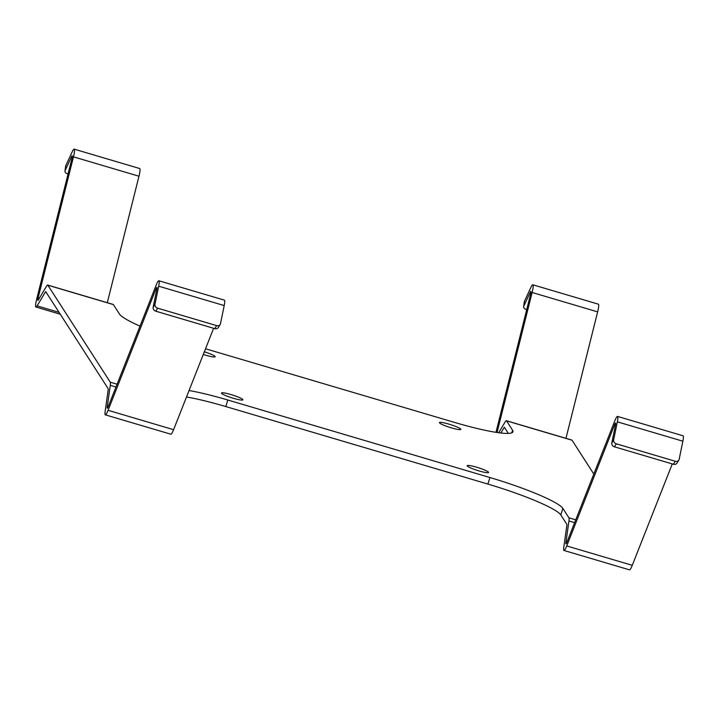 <?xml version="1.0" encoding="UTF-8"?>
<svg xmlns="http://www.w3.org/2000/svg" width="719" height="719" viewBox="0 0 719 719"><rect width="100%" height="100%" fill="white"/><g stroke="black" fill="none" stroke-linecap="round" stroke-linejoin="round"><path stroke-width="1.08" d="M497.054 432.496L532.123 292.489A10.372 1.564 -73.5 0 0 532.824 284.787L598.352 304.164A10.372 1.564 106.5 0 1 597.642 311.866L565.961 438.338M205.535 348.769L454.462 422.386A69.123 8.817 17.6 0 0 512.953 431.795A69.123 8.817 17.6 0 0 512.584 430.277L506.527 420.849A10.372 1.564 -73.5 0 0 506.356 420.705L571.875 440.082A10.372 1.564 106.5 0 1 572.045 440.226L593.813 474.055M617.342 421.828A10.372 1.564 -73.5 0 0 617.531 416.409L683.05 435.786A10.372 1.564 106.5 0 1 682.87 441.205L617.342 421.828L613.64 439.893A3.46 2.975 31.4 0 0 616.318 443.821L675.285 461.256A3.46 2.975 31.4 0 0 678.844 460.106A3.46 2.975 31.4 0 0 679.167 459.27L682.87 441.205M574.634 522.641L568.954 520.96A10.372 1.564 -73.5 0 0 568.927 517.824L562.86 508.396L560.793 514.93L566.851 524.358A3.46 0.521 106.5 0 1 566.86 525.4L563.795 547.195A10.372 1.564 -73.5 0 0 563.993 550.475A10.372 1.564 -73.5 0 0 566.734 545.946L632.262 565.323L672.283 463.926M632.262 565.323A10.372 1.564 106.5 0 1 629.511 569.852L563.993 550.475M526.721 309.583L526.02 309.377A3.46 2.445 7.7 0 1 523.648 306.654L524.304 301.8A3.46 2.445 7.7 0 1 524.457 301.297L530.874 287.456A10.372 1.564 -73.5 0 1 532.824 284.787M523.648 306.654A3.46 2.445 7.7 0 1 523.792 306.15L530.218 292.309L530.928 292.516M495.975 432.335L530.631 293.981A3.46 0.521 -73.5 0 0 530.865 291.42A3.46 0.521 -73.5 0 0 530.218 292.309M500.855 433L504.001 427.724L504.828 427.967M508.324 433.404L504.45 427.383A3.46 0.521 -73.5 0 0 504.396 427.338A3.46 0.521 -73.5 0 0 504.001 427.724M506.356 420.705A10.372 1.564 -73.5 0 0 505.178 421.864L498.698 432.73M203.288 354.467A11.234 1.429 17.6 0 0 205.643 355.195A11.234 1.429 17.6 0 0 215.143 356.732A11.234 1.429 17.6 0 0 204.34 351.798M451.352 427.859A11.234 1.429 17.6 0 0 460.852 429.396A11.234 1.429 17.6 0 0 448.944 424.129A11.234 1.429 17.6 0 0 439.444 422.601A11.234 1.429 17.6 0 0 451.352 427.859M479.079 470.945A11.234 1.429 17.6 0 0 488.578 472.473A11.234 1.429 17.6 0 0 476.67 467.215A11.234 1.429 17.6 0 0 467.17 465.678A11.234 1.429 17.6 0 0 479.079 470.945M233.36 398.281A11.234 1.429 17.6 0 0 242.869 399.809A11.234 1.429 17.6 0 0 230.961 394.551A11.234 1.429 17.6 0 0 221.452 393.014A11.234 1.429 17.6 0 0 233.36 398.281M115.975 387.002L110.286 385.321A10.372 1.564 -73.5 0 0 110.268 382.184L47.858 285.209A10.372 1.564 -73.5 0 0 47.688 285.066L113.216 304.443A10.372 1.564 106.5 0 1 113.386 304.586L119.453 314.014A69.123 8.817 17.6 0 0 139.998 326.138M562.86 508.396A69.123 8.817 17.6 0 0 489.945 477.533L227.851 400.025A69.123 8.817 17.6 0 0 189.052 390.525M68.062 173.944L67.361 173.737A3.46 2.445 7.7 0 1 64.989 171.014L65.645 166.161A3.46 2.445 7.7 0 1 65.788 165.658L72.215 151.817A10.372 1.564 -73.5 0 1 74.165 149.148A10.372 1.564 -73.5 0 1 73.464 156.85L38.143 297.828A3.46 0.521 106.5 0 0 37.909 300.398A3.46 0.521 106.5 0 0 38.305 300.012L46.519 286.225A10.372 1.564 -73.5 0 1 47.688 285.066M64.989 171.014A3.46 2.445 7.7 0 1 65.132 170.511L71.549 156.67L72.268 156.877M105.325 414.836A10.372 1.564 -73.5 0 0 108.075 410.306L173.594 429.683A10.372 1.564 106.5 0 1 170.852 434.213L105.325 414.836A10.372 1.564 -73.5 0 1 105.136 411.556L108.201 389.77A3.46 0.521 106.5 0 0 108.192 388.718L45.791 291.743A3.46 0.521 -73.5 0 0 45.728 291.698A3.46 0.521 -73.5 0 0 45.342 292.085L37.118 305.872A10.372 1.564 -73.5 0 1 35.95 307.022A10.372 1.564 -73.5 0 1 36.651 299.329L71.972 158.342A3.46 0.521 -73.5 0 0 72.206 155.78A3.46 0.521 -73.5 0 0 71.549 156.67M154.98 304.254A3.46 2.975 31.4 0 0 157.65 308.181L216.626 325.617A3.46 2.975 31.4 0 0 220.176 324.467A3.46 2.975 31.4 0 0 220.508 323.631L224.202 305.566L158.683 286.189L154.98 304.254L153.147 307.274L156.841 289.209A3.46 0.521 106.5 0 0 156.904 287.402A3.46 0.521 106.5 0 0 155.987 288.912L108.075 410.306M158.683 286.189A10.372 1.564 -73.5 0 0 158.863 280.769A10.372 1.564 -73.5 0 0 156.122 285.299L108.201 406.693A3.46 0.521 -73.5 0 1 107.284 408.203A3.46 0.521 -73.5 0 1 107.221 407.116L110.286 385.321M74.165 149.148L139.684 168.525A10.372 1.564 106.5 0 1 138.983 176.227L107.302 302.699M566.734 545.946L614.655 424.543A3.46 0.521 106.5 0 1 615.563 423.042A3.46 0.521 106.5 0 1 615.509 424.848L611.806 442.913A3.46 2.975 31.4 0 0 614.475 446.832L673.451 464.276A3.46 2.975 31.4 0 0 677.001 463.117L678.844 460.106M617.531 416.409A10.372 1.564 -73.5 0 0 614.781 420.939L566.869 542.333A3.46 0.521 -73.5 0 1 565.952 543.843A3.46 0.521 -73.5 0 1 565.889 542.755L568.954 520.96M173.594 429.683L213.615 328.286M158.863 280.769L224.391 300.147A10.372 1.564 106.5 0 1 224.202 305.566M560.793 514.93A69.123 8.817 17.6 0 0 487.877 484.067L225.784 406.559A69.123 8.817 17.6 0 0 186.509 396.978M153.147 307.274A3.46 2.975 31.4 0 0 155.816 311.192L214.783 328.637A3.46 2.975 31.4 0 0 218.342 327.478L220.176 324.467M524.457 301.297L523.792 306.15M512.584 430.277L511.775 432.829M597.642 311.866L532.123 292.489M572.045 440.226L506.527 420.849M113.386 304.586L47.858 285.209M110.268 382.184L117.08 384.198M568.927 517.824L575.739 519.837M65.788 165.658L65.132 170.511M138.983 176.227L73.464 156.85M39.383 298.196L38.143 297.828M37.118 305.872L59.048 312.352M45.342 292.085L46.16 292.327M613.64 439.893L611.806 442.913M227.851 400.025L225.784 406.559M489.945 477.533L487.877 484.067M107.931 407.322L107.221 407.116M155.987 288.912L156.85 289.164M216.626 325.617L214.783 328.637M157.65 308.181L155.816 311.192M566.599 542.962L565.889 542.755M614.655 424.543L615.518 424.803M675.285 461.256L673.451 464.276M616.318 443.821L614.475 446.832M35.95 307.022L60.243 314.212"/></g></svg>
